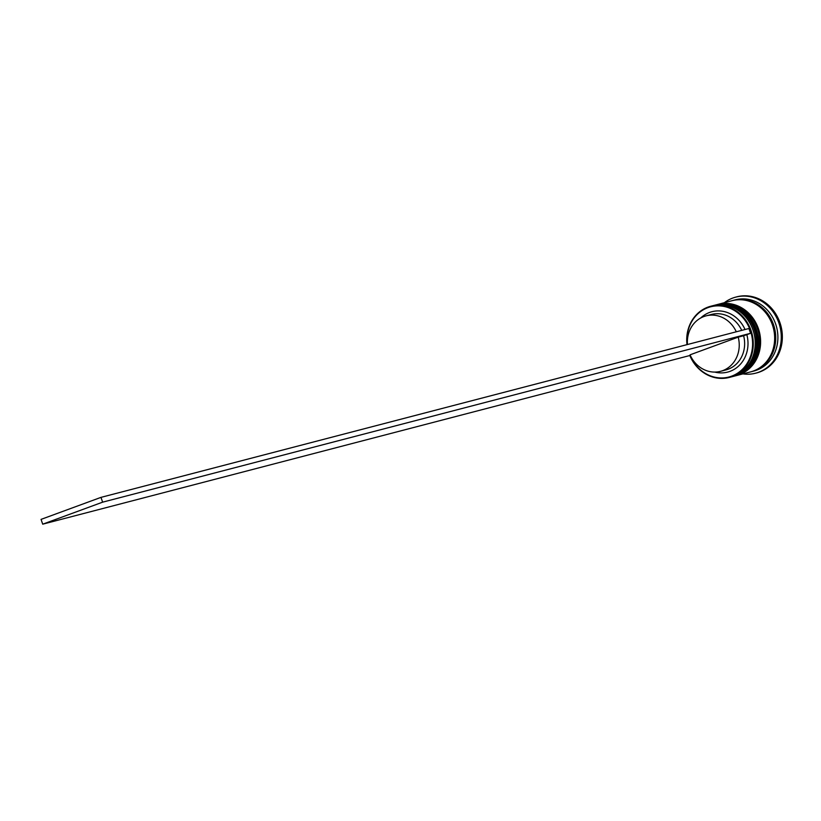 <?xml version="1.0" encoding="UTF-8"?>
<svg xmlns="http://www.w3.org/2000/svg" width="821" height="821" viewBox="0 0 821 821"><rect width="100%" height="100%" fill="white"/><g stroke="black" fill="none" stroke-linecap="round" stroke-linejoin="round"><path stroke-width="1.23" d="M690.061 355.462A36.278 32.573 -104.6 0 0 732.681 375.751A36.278 32.573 -104.6 0 0 750.384 330.668A36.278 32.573 -104.6 0 0 711.715 306.541A36.278 32.573 -104.6 0 0 687.218 344.584M686.992 344.646A36.781 33.035 75.4 0 1 710.719 306.254A36.781 33.035 75.4 0 1 751.03 330.453A36.781 33.035 75.4 0 1 729.274 377.444A36.781 33.035 75.4 0 1 689.825 355.524M729.274 377.444L731.213 376.931A36.781 33.035 -104.6 0 0 752.97 329.939A36.781 33.035 -104.6 0 0 712.659 305.751L710.719 306.254M733.912 376.223A36.781 33.035 -104.6 0 0 734.456 376.09A36.781 33.035 -104.6 0 0 756.213 329.098A36.781 33.035 -104.6 0 0 715.902 304.909A36.781 33.035 -104.6 0 0 715.368 305.053M732.64 300.548A36.781 33.035 75.4 0 1 733.184 300.404L735.339 299.839A36.781 33.035 75.4 0 1 775.65 324.028A36.781 33.035 75.4 0 1 753.894 371.03L751.738 371.585A36.781 33.035 75.4 0 1 751.194 371.728M724.348 302.703A39.316 35.313 75.4 0 1 735.78 297.11A39.316 35.313 75.4 0 1 778.872 322.961A39.316 35.313 75.4 0 1 755.618 373.196A39.316 35.313 75.4 0 1 742.902 373.894M714.496 305.279A36.781 33.035 75.4 0 1 714.824 305.186A36.781 33.035 75.4 0 1 755.135 329.375A36.781 33.035 75.4 0 1 733.379 376.377A36.781 33.035 75.4 0 1 733.05 376.459M717.739 304.427A36.781 33.035 75.4 0 1 718.067 304.345A36.781 33.035 75.4 0 1 758.368 328.533A36.781 33.035 75.4 0 1 736.611 375.525A36.781 33.035 75.4 0 1 736.293 375.608M718.067 304.345L732.106 300.681A36.781 33.035 75.4 0 1 772.407 324.88A36.781 33.035 75.4 0 1 750.651 371.872L736.611 375.525M733.184 300.404A36.781 33.035 75.4 0 1 773.495 324.593A36.781 33.035 75.4 0 1 751.738 371.585M736.324 296.966A39.316 35.313 75.4 0 1 736.858 296.822A39.316 35.313 75.4 0 1 779.95 322.684A39.316 35.313 75.4 0 1 756.695 372.919A39.316 35.313 75.4 0 1 756.151 373.052M700.652 318.035A31.198 28.017 75.4 0 1 745.027 329.519M690.297 355.401L42.713 524.178L41.05 519.385L100.973 497.372L748.916 328.503L750.568 333.295L746.843 334.66A31.198 28.017 75.4 0 1 714.732 372.077M687.454 344.522A28.663 25.738 75.4 0 1 706.07 315.859L711.468 314.453A28.663 25.738 75.4 0 1 741.712 330.381M706.07 315.859A28.663 25.738 75.4 0 1 736.304 331.787M746.843 334.66L743.621 335.738A28.663 25.738 75.4 0 1 725.928 369.922L720.53 371.328A28.663 25.738 75.4 0 1 690.04 354.836L738.223 337.144A28.663 25.738 75.4 0 1 720.53 371.328M743.621 335.738L738.223 337.144M750.568 333.295L102.635 502.165L100.973 497.372M42.713 524.178L102.635 502.165M732.619 376.572A36.781 33.035 -104.6 0 0 732.732 376.541C752.888 368.506 760.184 352.835 754.643 329.519C746.351 310.379 732.866 302.323 714.178 305.361L713.316 305.586A36.781 33.035 75.4 0 1 713.962 305.412A36.781 33.035 75.4 0 1 754.263 329.601A36.781 33.035 75.4 0 1 732.506 376.603A36.781 33.035 75.4 0 1 731.86 376.757L732.732 376.541A36.781 33.035 -104.6 0 0 754.489 329.549A36.781 33.035 -104.6 0 0 714.178 305.361A36.781 33.035 -104.6 0 0 714.065 305.381M735.862 375.731A36.781 33.035 -104.6 0 0 735.965 375.7C756.12 367.664 763.427 351.993 757.875 328.677C749.594 309.538 736.098 301.481 717.41 304.509L716.548 304.745A36.781 33.035 75.4 0 1 717.195 304.57A36.781 33.035 75.4 0 1 757.506 328.759A36.781 33.035 75.4 0 1 735.749 375.751A36.781 33.035 75.4 0 1 735.103 375.915L735.965 375.7A36.781 33.035 -104.6 0 0 757.721 328.708A36.781 33.035 -104.6 0 0 717.41 304.509A36.781 33.035 -104.6 0 0 717.308 304.54M739.372 299.727A36.524 32.799 75.4 0 1 773.279 324.675A36.524 32.799 75.4 0 1 757.465 369.163M714.824 305.186L715.902 304.909M735.78 297.11L736.858 296.822M755.618 373.196L756.695 372.919M733.379 376.377L734.456 376.09"/></g></svg>
